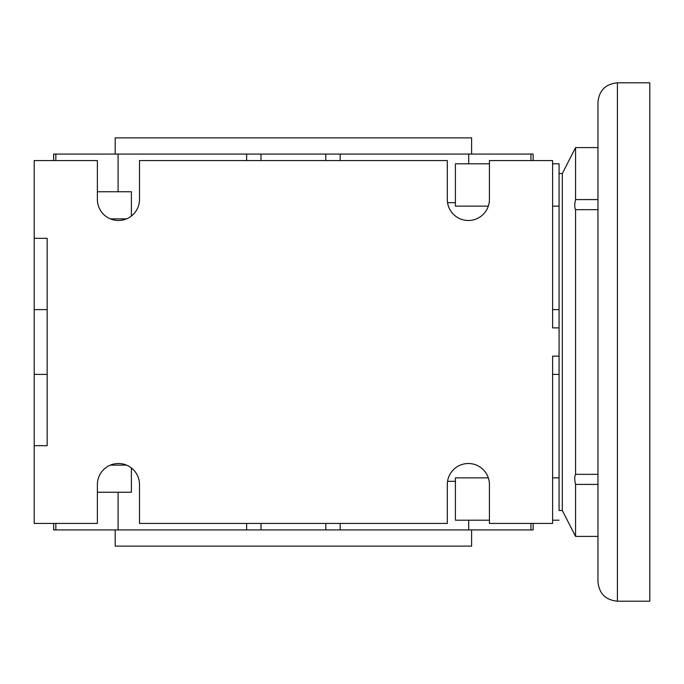 <?xml version="1.0" encoding="UTF-8"?>
<svg xmlns="http://www.w3.org/2000/svg" width="684" height="684" viewBox="0 0 684 684"><rect width="100%" height="100%" fill="white"/><g stroke="black" fill="none" stroke-linecap="round" stroke-linejoin="round"><path stroke-width="1.03" d="M340.17 523.44L340.17 529.92L55.84 529.92L55.84 523.44M246.625 529.92L246.625 523.44M118.093 492.249L118.093 529.92M488.325 477.868L455.399 477.868L455.399 520.199L489.419 520.199M552.604 309.604L559.076 309.604M53.643 160.56L53.643 154.08L325.798 154.08L325.798 160.56M260.997 154.08L260.997 160.56M325.798 154.08L468.711 154.08L468.711 163.801M340.17 154.08L340.17 160.56M34.2 238.323L34.2 445.677L47.162 445.677L47.162 238.323L34.2 238.323L34.2 160.56L97.376 160.56L97.376 199.437A21.059 21.059 0 0 0 118.443 220.496A21.059 21.059 0 0 0 139.502 199.437L139.502 160.56L447.302 160.56L447.302 199.437A21.059 21.059 0 0 0 468.36 220.496A21.059 21.059 0 0 0 489.419 199.437L489.419 160.56L552.604 160.56L552.604 327.875L559.076 327.875L559.076 356.125L552.604 356.125L552.604 523.44L489.419 523.44L489.419 484.563A21.059 21.059 0 0 0 468.36 463.504A21.059 21.059 0 0 0 447.302 484.563L447.302 523.44L139.502 523.44L139.502 484.563A21.059 21.059 0 0 0 118.443 463.504A21.059 21.059 0 0 0 97.376 484.563L97.376 523.44L34.2 523.44L34.2 445.677M325.798 529.92L325.798 523.44M559.076 477.868L552.604 477.868M47.162 309.604L34.2 309.604M530.964 523.44L530.964 529.92L468.711 529.92L468.711 520.199M468.711 529.92L340.17 529.92M471.601 154.08L471.601 137.877L115.203 137.877L115.203 154.08M533.161 160.56L533.161 154.08L468.711 154.08M131.396 467.959L131.396 492.249L97.376 492.249M260.997 523.44L260.997 529.92M488.325 206.132L455.399 206.132L455.399 163.801L489.419 163.801M552.604 206.132L559.076 206.132L559.076 163.801L552.604 163.801M55.84 529.92L53.643 529.92L53.643 523.44M131.396 216.041L131.396 191.751L97.376 191.751M115.203 529.92L115.203 546.123L471.601 546.123L471.601 529.92M126.54 465.12L110.338 465.12M530.964 529.92L533.161 529.92L533.161 523.44M47.162 374.396L34.2 374.396M246.625 154.08L246.625 160.56M118.093 191.751L118.093 154.08M55.84 154.08L55.84 160.56M530.964 154.08L530.964 160.56M455.399 481.322L447.55 481.322M649.8 82.798L649.8 601.202L617.404 601.202C605.588 600.048 599.116 593.567 597.961 581.759L597.961 102.241C599.116 90.433 605.588 83.952 617.404 82.798L649.8 82.798M597.961 508.734L597.961 536.401L575.56 536.401L575.56 484.409C574.466 479.664 574.466 476.295 575.56 474.328L597.961 474.328M559.076 327.875L559.076 173.522L562.316 173.522L562.316 510.478L575.56 536.401M562.316 173.522L575.56 147.599L575.56 199.591L597.961 199.591M575.56 199.591C574.466 204.354 574.466 207.722 575.56 209.672L575.56 474.328M575.56 209.672L597.961 209.672M575.56 484.409L597.961 484.409M559.076 356.125L559.076 510.478L562.316 510.478M617.404 82.798L617.404 601.202M126.54 218.88L110.338 218.88M552.604 374.396L559.076 374.396M552.604 520.199L559.076 520.199M455.399 202.678L447.55 202.678M575.56 147.599L597.961 147.599"/></g></svg>
